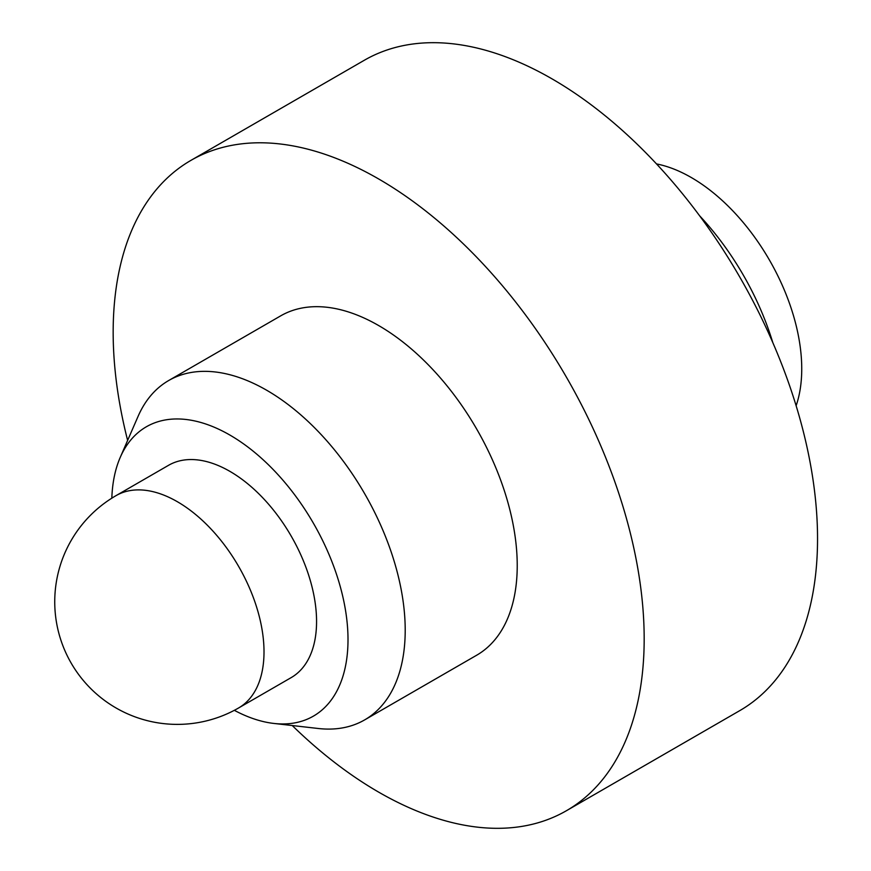 <?xml version="1.0" encoding="UTF-8"?>
<svg xmlns="http://www.w3.org/2000/svg" width="871" height="871" viewBox="0 0 871 871"><rect width="100%" height="100%" fill="white"/><g stroke="black" fill="none" stroke-linecap="round" stroke-linejoin="round"><path stroke-width="1.31" d="M656.505 163.922A156.214 90.192 60 0 1 691.269 177.51A156.214 90.192 60 0 1 796.127 405.744M699.511 215.67A195.942 113.132 60 0 1 772.817 342.63M127.623 440.399A375.477 216.781 60 0 1 190.934 160.373A375.477 216.781 60 0 1 378.667 178.969A375.477 216.781 60 0 1 623.963 509.84A375.477 216.781 60 0 1 566.411 810.727A375.477 216.781 60 0 1 378.667 792.131A375.477 216.781 60 0 1 292.242 725.532M190.934 160.373L364.296 60.273A375.477 216.781 60 0 1 552.04 78.869A375.477 216.781 60 0 1 797.335 409.751A375.477 216.781 60 0 1 739.773 710.627L566.411 810.727M111.836 498.158A167.058 96.452 60 0 1 120.252 457.351L138.064 416.392A195.942 113.132 60 0 1 168.68 380.529A195.942 113.132 60 0 1 266.657 390.23A195.942 113.132 60 0 1 394.661 562.895A195.942 113.132 60 0 1 364.622 719.914A195.942 113.132 60 0 1 318.263 728.494L273.875 723.442A167.058 96.452 60 0 1 234.321 710.322M168.68 380.529L280.702 315.846A195.942 113.132 60 0 1 378.667 325.558A195.942 113.132 60 0 1 506.682 498.223A195.942 113.132 60 0 1 476.644 655.242L364.622 719.914M120.252 457.351A167.058 96.452 60 0 1 229.879 435.054A167.058 96.452 60 0 1 345.863 612.542A167.058 96.452 60 0 1 273.875 723.442M116.028 495.632L168.582 465.288A122.582 70.78 60 0 1 229.879 471.353A122.582 70.78 60 0 1 309.967 579.378A122.582 70.78 60 0 1 291.175 677.616L238.621 707.96A122.582 70.78 60 0 0 264.011 651.835A122.582 70.78 60 0 0 177.325 501.696A122.582 70.78 60 0 0 116.028 495.632A122.582 122.582 0 0 0 54.742 601.796A122.582 122.582 0 0 0 238.621 707.96"/></g></svg>
